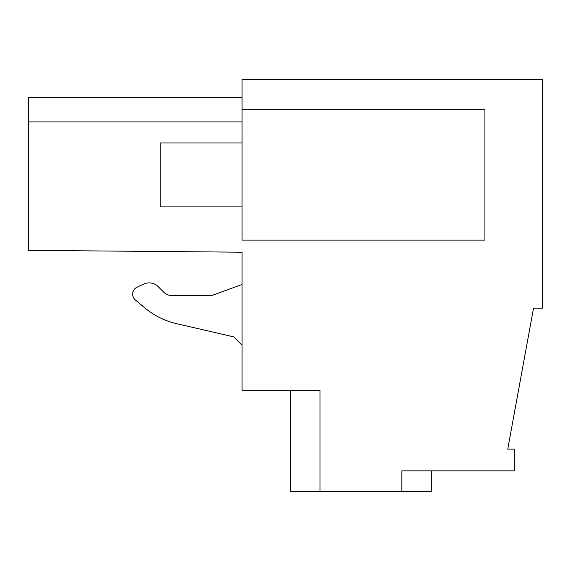 <?xml version="1.0" encoding="UTF-8"?>
<svg xmlns="http://www.w3.org/2000/svg" width="571" height="571" viewBox="0 0 571 571"><rect width="100%" height="100%" fill="white"/><g stroke="black" fill="none" stroke-linecap="round" stroke-linejoin="round"><path stroke-width="0.86" d="M242.033 109.725L484.922 109.725L484.922 240.12L242.033 240.12L242.033 79.683L542.45 79.683L542.45 308.147L533.528 308.147L507.74 449.127L514.328 449.127L514.328 470.861L401.834 470.861L401.834 491.317L431.233 491.317L431.233 470.861M401.834 491.317L290.61 491.317L290.61 390.328M242.033 121.923L28.55 121.923L28.55 250.348L242.033 252.211L242.033 390.328L320.017 390.328L320.017 491.317M28.55 121.923L28.55 97.634L242.033 97.634M211.356 295.671L242.033 284.501L211.356 295.671L172.499 295.671A12.783 12.783 0 0 1 163.456 291.931L158.16 286.628A12.783 12.783 0 0 0 143.721 284.087L137.09 287.177A7.673 7.673 0 0 0 135.398 300.003L144.413 307.562A76.7 76.7 0 0 0 176.617 323.678L233.725 336.861L242.033 345.177M158.16 286.628L163.456 291.931A12.783 12.783 0 0 0 172.499 295.671M143.721 284.087L137.09 287.177M135.398 300.003L144.413 307.562M176.617 323.678L233.725 336.861M242.033 206.88L160.223 206.88L160.223 142.964L242.033 142.964"/></g></svg>
